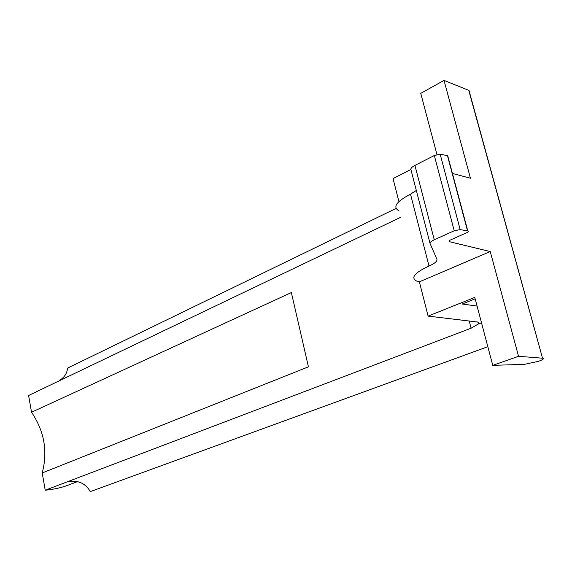 <?xml version="1.0" encoding="UTF-8"?>
<svg xmlns="http://www.w3.org/2000/svg" width="572" height="572" viewBox="0 0 572 572"><rect width="100%" height="100%" fill="white"/><g stroke="black" fill="none" stroke-linecap="round" stroke-linejoin="round"><path stroke-width="0.86" d="M452.438 173.445L470.441 178.221L444.015 80.387L468.768 90.383L542.521 358.208C544.387 358.623 543 359.674 538.352 361.354L524.431 364.335L492.771 365.351L518.554 356.299L490.254 251.558L419.376 281.832L428.113 316.109L477.456 322L478.7 322.822L478.142 324.095L471.106 328.214L67.853 481.595L72.744 481.231M395.96 208.48L67.56 368.103C67.103 373.158 64.486 377.248 59.703 380.351M69.448 481.267L70.778 481.209C79.608 480.709 86.115 484.184 90.283 491.613L487.83 346.696M67.853 481.595L45.238 490.218C53.089 489.432 60.089 487.98 66.245 485.864L77.12 481.753M400.607 217.324L28.6 395.488L31.546 412.248C44.359 431.324 47.912 451.565 42.214 472.972L308.43 366.831L291.363 292.557L31.546 412.248M45.238 490.218L42.214 472.972M398.913 201.566L393.05 178.564L410.889 169.491M477.077 306.07L462.197 304.018L475.16 298.834M492.771 365.351L474.781 297.404L428.113 316.109M436.951 154.54L420.749 93.365L444.015 80.387M490.254 251.558L449.449 241.699C448.584 241.305 449.006 240.698 450.722 239.868L466.466 232.84C468.253 231.975 468.69 231.338 467.774 230.924L460.174 229.608L440.168 154.24L434.327 155.512L454.211 230.766L460.174 229.608M542.299 358.186L518.554 356.299M454.211 230.766L434.255 239.775L414.929 165.394C411.919 166.995 410.574 168.375 410.903 169.534L430.001 243.307M414.929 165.394L434.327 155.512M440.168 154.24L447.44 155.605L467.517 230.866M447.783 156.892L447.44 155.605M398.941 210.768C392.442 207.157 396.289 201.623 410.503 194.158L416.323 190.455M419.376 281.832L416.859 281.174C410.353 277.878 414.407 272.83 429.014 266.03L410.503 194.158M429.014 266.03C434.799 263.427 437.437 261.161 436.922 259.23L430.065 243.55C429.765 242.492 431.159 241.234 434.255 239.775M469.555 93.257L470.041 91.642L468.768 90.383M478.142 324.095L481.51 322.808M469.204 320.963L471.106 328.214M449.563 241.727L449.299 240.726M449.449 241.699L449.213 240.805M468.997 90.483L542.521 358.208M447.69 155.67L467.774 230.924"/></g></svg>
